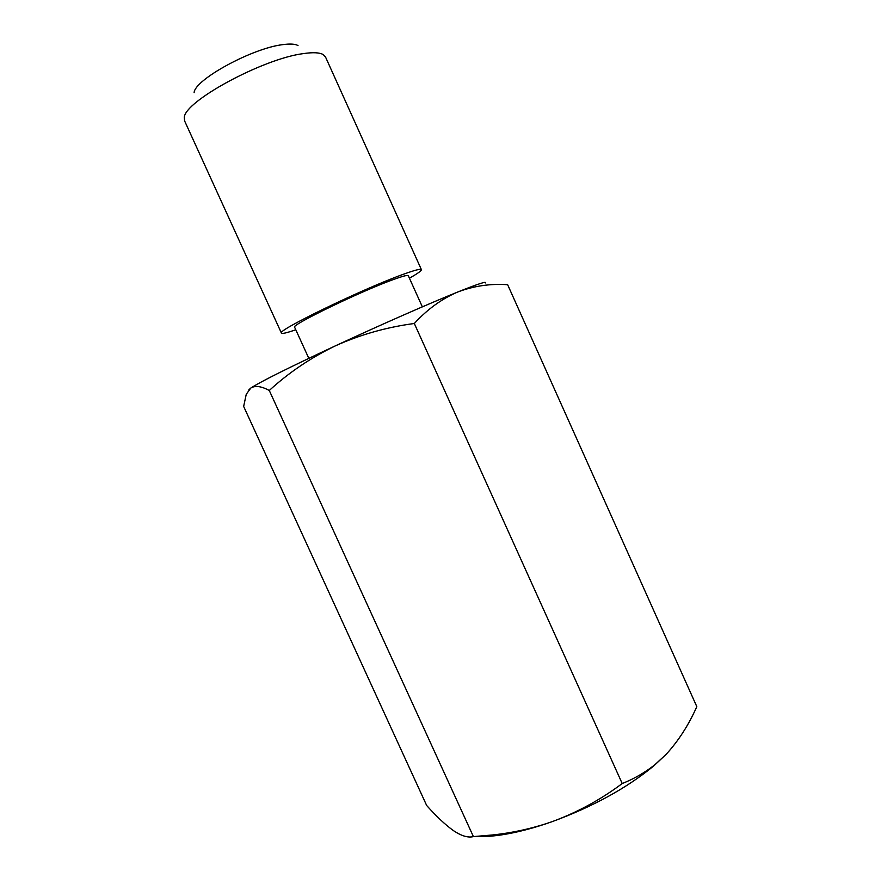 <?xml version="1.0" encoding="UTF-8"?>
<svg xmlns="http://www.w3.org/2000/svg" width="881" height="881" viewBox="0 0 881 881"><rect width="100%" height="100%" fill="white"/><g stroke="black" fill="none" stroke-linecap="round" stroke-linejoin="round"><path stroke-width="1.32" d="M194.117 92.681C194.514 79.764 252.208 48.18 282.724 44.645C290.025 43.632 295.124 43.929 298.009 45.548M409.423 278.209C417.627 273.55 421.625 270.687 421.393 269.619L325.518 57.001L323.217 54.578C319.627 52.508 313.008 52.177 303.35 53.609C262.824 58.697 184.063 101.535 184.305 117.591L184.603 120.917L281.435 333.106C282.085 333.987 286.876 332.864 295.785 329.758M421.393 269.619C420.788 268.573 414.676 270.17 403.046 274.398C362.675 288.847 275.335 331.223 281.435 333.106M422.351 306.841L408.277 275.676C407.76 274.828 402.694 276.16 393.058 279.673C360.153 291.512 289.904 325.585 294.628 327.225L308.813 358.347M248.883 389.787L250.777 388.069C260.302 381.825 288.528 367.74 335.441 345.815C379.557 325.298 429.961 303.163 457.966 291.919C477.711 284.023 486.852 281.028 485.409 282.933M250.777 388.069C255.138 385.36 261.305 386.164 269.278 390.481L473.405 836.598C468.097 837.952 461.49 835.981 453.561 830.706C445.39 824.869 436.425 816.456 426.668 805.487L243.652 406.416L246.262 394.27L250.777 388.069M666.102 754.389L653.713 765.952C626.6 788.209 592.66 806.809 551.891 821.753C577.143 812.469 600.578 799.739 622.217 783.539C633.868 778.925 644.683 772.714 654.66 764.906L666.102 754.389C678.447 740.899 688.689 724.975 696.816 706.628L507.643 284.706C490.519 283.506 473.956 285.918 457.966 291.919C442.02 298.659 427.472 309.187 414.312 323.492C386.528 327.214 360.23 334.659 335.441 345.815C310.916 357.653 288.858 372.531 269.278 390.481M473.405 836.598L492.589 834.957C512.808 832.831 532.576 828.426 551.891 821.753C533.743 828.14 517.059 832.501 501.851 834.836C491.631 836.377 482.667 836.939 474.969 836.498M414.312 323.492L622.217 783.539M653.713 765.952L654.66 764.906M501.851 834.836L492.589 834.957"/></g></svg>
